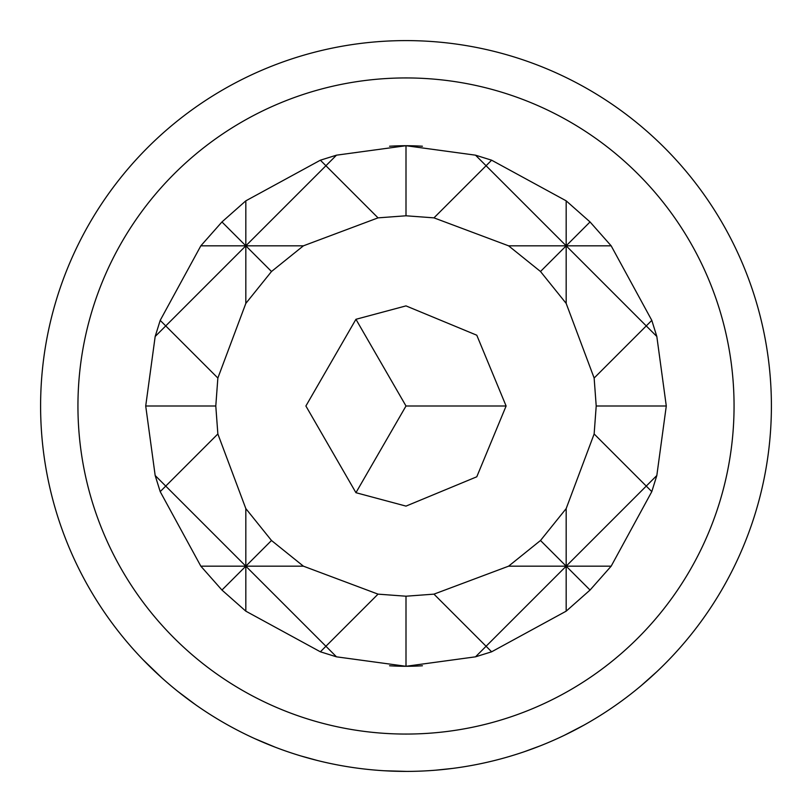 <?xml version="1.0" encoding="UTF-8"?>
<svg xmlns="http://www.w3.org/2000/svg" width="812" height="812" viewBox="0 0 812 812"><rect width="100%" height="100%" fill="white"/><g stroke="black" fill="none" stroke-linecap="round" stroke-linejoin="round"><path stroke-width="1.22" d="M142.821 659.486L161.568 677.604L142.821 659.486M406 506.109L355.94 492.701L305.891 406L355.94 319.299L406 305.891L476.786 335.214L506.109 406L476.786 476.786L406 506.109M422.423 146.231A260.287 260.287 0 0 0 406 145.713L475.517 155.173L491.625 160.197L566.177 200.838L590.05 221.95L611.162 245.823L651.803 320.375L656.827 336.483L666.287 406L656.827 475.517L651.803 491.625L611.162 566.177L590.05 590.05L566.177 611.162L491.625 651.803L475.517 656.827L406 666.287A260.287 260.287 0 0 0 422.423 665.769M378.037 594.14L406 596.211L433.963 594.14L508.586 566.177L540.498 540.498L566.177 508.586L594.14 433.963L596.211 406L594.14 378.037L566.177 303.414L540.498 271.502L508.586 245.823L433.963 217.86L406 215.789L378.037 217.86L303.414 245.823L271.502 271.502L245.823 303.414L217.86 378.037L215.789 406L217.86 433.963L245.823 508.586L271.502 540.498L303.414 566.177L378.037 594.14L325.916 646.261L336.483 656.827L320.375 651.803L245.823 611.162L221.95 590.05L200.838 566.177L160.197 491.625L155.173 475.517L145.713 406L155.173 336.483L165.739 325.916L160.197 320.375L200.838 245.823L221.95 221.95L245.823 200.838L320.375 160.197L336.483 155.173L406 145.713A260.287 260.287 0 0 0 389.577 146.231M77.942 406A328.058 328.058 0 0 0 406 734.058A328.058 328.058 0 0 0 734.058 406A328.058 328.058 0 0 0 406 77.942A328.058 328.058 0 0 0 77.942 406M771.4 406A365.4 365.4 0 0 1 406 771.4A365.4 365.4 0 0 1 40.6 406A365.4 365.4 0 0 1 406 40.6A365.4 365.4 0 0 1 771.4 406M656.938 671.605L641.236 685.612M641.247 685.602L640.171 686.505M584.204 725.004L564.289 735.337M452.487 768.426L435.77 770.182M434.927 770.253L432.958 770.405M540.305 745.822L524.075 751.8M406.802 771.4L384.431 770.761M317.299 760.468L300.602 755.87M299.79 755.627L297.902 755.048M275.39 747.263L254.684 738.595M195.753 704.857L177.818 691.398M159.7 675.909L152.138 668.814M151.925 668.611L144.577 661.293M389.577 665.769A260.287 260.287 0 0 0 406 666.287L336.483 656.827M651.803 320.375L646.261 325.916L656.827 336.483M155.173 336.483L160.197 320.375M594.14 378.037L646.261 325.916L566.177 245.823L566.177 200.838M566.177 303.414L566.177 245.823L590.05 221.95M540.498 540.498L566.177 566.177L646.261 486.083L594.14 433.963M590.05 590.05L566.177 566.177L566.177 508.586M491.625 160.197L486.083 165.739L566.177 245.823L540.498 271.502M217.86 433.963L165.739 486.083L245.823 566.177L245.823 508.586M320.375 651.803L325.916 646.261L245.823 566.177L271.502 540.498M221.95 221.95L245.823 245.823L325.916 165.739L320.375 160.197M245.823 303.414L245.823 200.838M271.502 271.502L245.823 245.823L165.739 325.916L217.86 378.037M656.827 475.517L646.261 486.083L651.803 491.625M160.197 491.625L165.739 486.083L155.173 475.517M566.177 611.162L566.177 566.177L486.083 646.261L491.625 651.803M475.517 656.827L486.083 646.261L433.963 594.14M406 666.287L406 596.211M433.963 217.86L486.083 165.739L475.517 155.173M406 215.789L406 145.713M336.483 155.173L325.916 165.739L378.037 217.86M245.823 611.162L245.823 566.177L221.95 590.05M303.414 566.177L200.838 566.177M215.789 406L145.713 406M303.414 245.823L200.838 245.823M611.162 245.823L508.586 245.823M611.162 566.177L508.586 566.177M666.287 406L596.211 406M355.94 492.701L406 406L506.109 406M406 406L355.94 319.299"/></g></svg>
